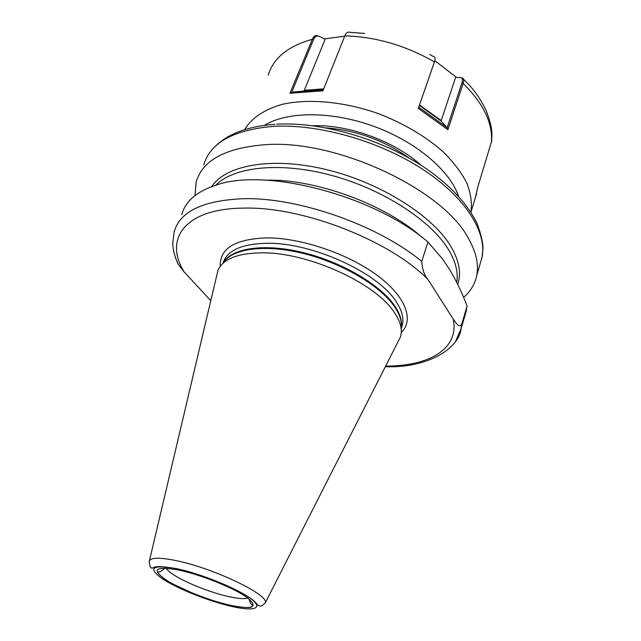 <?xml version="1.0" encoding="UTF-8"?>
<svg xmlns="http://www.w3.org/2000/svg" width="641" height="641" viewBox="0 0 641 641"><rect width="100%" height="100%" fill="white"/><g stroke="black" fill="none" stroke-linecap="round" stroke-linejoin="round"><path stroke-width="0.96" d="M397.428 342.911L400.577 336.717L401.298 332.214C401.554 326.061 399.087 319.274 393.911 311.855C375.225 283.138 308.69 252.69 263.163 252.842C238.236 252.923 223.164 258.748 217.956 270.302L149.433 560.771M457.682 284.332C461.424 273.611 459.341 261.304 451.424 247.394C433.701 216.506 381.595 183.046 327.046 169.761C272.465 156.364 225.744 164.953 211.69 186.611M463.611 297.392C470.574 291.367 474.941 284.067 476.728 275.494C478.875 264.781 476.335 252.842 469.124 239.686C445.006 190.617 337.767 139.321 265.678 144.666C225.736 147.718 202.58 160.138 196.218 181.924L194.944 195.633M427.956 242.01L442.562 259.004L449.878 270.021C456.36 280.87 462.089 292.873 467.081 306.021L461.648 324.482C458.668 328.432 455.663 322.159 453.219 319.05L427.747 279.188C424.286 275.253 422.283 269.316 421.738 261.384L427.956 242.01C373.679 195.313 265.214 167.309 215.913 185.185C196.699 191.531 185.321 201.346 181.78 214.623M464.741 316.317L467.081 306.021M210.641 300.517L184.055 271.84L178.246 264.268L176.251 259.685M364.617 33.428L350.178 32.362C348.007 31.481 346.22 32.643 344.834 35.856L322.944 90.83L289.948 93.282L312.311 39.301C313.553 36.489 315.188 35.263 317.215 35.624L318.369 36.064M344.706 36.176L324.53 38.893M456.456 77.401L434.83 60.655M461.472 77.857L462.313 77.962C463.812 78.49 464.092 80.301 463.139 83.394L447.907 129.682L418.309 108.409L434.654 61.304C435.495 58.307 435.119 56.745 433.516 56.616L429.774 54.493M475.253 198.365L477.681 187.38L491.687 141.068C491.855 132.927 493.105 128.633 485.99 110.196C477.265 92.753 470.959 86.703 462.313 77.962M323.585 89.235L292.552 92.088L323.368 89.78M289.948 93.282L291.535 92.761L313.537 39.55C314.939 36.449 316.758 35.367 319.01 36.305L325.139 39.253L304.331 90.301L323.737 88.835M303.914 90.71L304.331 90.301M291.535 92.761L292.552 92.088M418.821 107.279L446.745 127.367L441.2 121.117L419.454 105.444M419.607 105.012L441.2 120.58L455.631 77.353L460.727 77.665C462.514 77.906 462.906 79.652 461.921 82.921L446.921 128.392L446.745 127.367M434.75 60.951L418.309 108.409M441.2 120.58L441.2 121.117M447.907 129.682L446.921 128.392M229.871 605.224C208.509 600.369 179.095 588.67 165.09 579.376C151.164 569.168 155.651 566.051 178.551 570.017C200.873 574.705 234.117 588.077 247.13 597.524C258.812 607.339 253.059 609.903 229.871 605.224M166.155 568.134C167.069 569.817 169.264 571.828 172.725 574.176C184.512 582.26 210.536 592.645 228.925 596.659C238.252 598.71 244.541 599.159 247.803 598.013M401.37 327.952L402.524 324.242C403.886 317.399 401.619 309.659 395.729 301.022C377.549 272.617 312.792 242.883 268.275 243.276C242.162 243.612 227.082 250.222 223.052 263.122M220.272 266.303C219.494 248.291 235.319 238.821 267.762 237.875C301.727 238.051 347.943 253.78 376.876 275.125C405.937 296.487 414.326 319.851 401.282 332.543M223.092 263.058C231.145 248.299 263.371 243.003 302.24 252.354C341.06 261.632 379.825 284.324 394.319 305.316C399.896 313.393 402.252 320.7 401.386 327.231M401.314 331.189L401.402 326.269C401.651 320.18 399.239 313.473 394.167 306.158C379.696 285.245 341.14 262.61 302.392 253.243C263.611 243.804 231.249 248.86 222.868 263.427M149.257 561.532C149.914 557.526 158.551 557.149 175.153 560.41C211.947 567.557 268.411 594.343 265.414 602.596C262.914 605.264 261.28 606.402 260.518 606.001C259.092 605.665 259.309 606.987 255.334 602.308C247.114 592.997 204.639 574.392 176.523 568.631C148.44 563.792 154.609 569.529 151.637 567.83C150.571 568.543 149.778 566.444 149.257 561.532M176.604 568.687C152.101 564.465 147.342 567.83 162.333 578.767C177.365 588.71 208.726 601.186 231.561 606.386C254.565 611.714 264.421 608.389 250.174 598.197C236.297 588.085 200.537 573.687 176.604 568.687M480.077 264.084L482.016 257.498C487.248 232.371 465.614 197.196 422.211 168.984C378.871 140.804 318.257 123.705 273.282 126.373C233.5 129.843 210.312 142.703 203.718 164.937M456.68 282.328C458.379 272.826 455.863 262.273 449.133 250.647C432.162 221.465 384.255 189.792 332.479 175.642C280.686 161.42 233.653 166.644 215.729 185.241M266.039 180.185C315.356 178.759 385.161 204.303 421.914 237.234M178.246 264.268C175.041 257.73 173.19 250.984 172.701 244.037L174.128 231.946C179.776 211.538 202.804 200.465 243.219 198.71C297.929 197.099 377.886 225.079 421.738 261.384M427.747 279.188C389.191 240.239 302.464 206.506 244.141 208.109C184.488 208.389 163.792 239.117 184.055 271.84M461.648 324.482L461.151 328.521L455.615 341.268M385.642 366.107C428.853 366.235 459.557 349.041 453.219 319.05M313.489 37.234L315.701 36.561M461.865 77.882L463.643 79.644M491.399 142.478C492.993 123.376 483.57 103.682 463.139 83.394L461.921 82.921M434.261 62.802L434.446 61.945C405.737 45.479 375.866 36.777 344.834 35.856M313.537 39.55L312.311 39.301C288.162 46.016 273.451 57.97 268.194 75.165M244.63 129.65C251.496 117.976 264.773 108.986 283.546 104.05C309.739 98.474 344.642 101.767 378.39 113.617C403.87 123.521 425.44 136.237 443.099 151.757C453.499 162.125 461.416 172.565 466.856 183.07C470.782 193.39 472.153 203.061 470.959 212.091L476.68 193.358M312.92 125.764C348.215 124.274 395.032 141.373 421.097 165.282M458.483 196.186C450.094 170.73 416.209 141.789 373.919 126.373C331.637 110.917 287.152 111.254 264.421 125.34M249.029 598.95C251.048 606.426 251.665 602.917 252.322 605.761C252.698 608.349 245.199 608.149 229.807 605.184C217.9 602.396 205.368 598.333 192.212 592.989L172.854 583.943C168.952 581.988 159.088 575.634 158.039 572.397L159.793 571.476C159.817 572.149 161.556 571.019 165.017 568.07M401.362 328.376L402.524 324.242L401.37 327.839M213.613 148.039C226.505 134.273 246.937 126.365 274.909 124.306M385.337 366.7C429.582 368.271 459.389 347.358 461.151 328.521L466.544 310.156M476.728 275.494L482.016 257.498L482.969 248.724C483.082 242.843 481.095 234.382 477.024 223.34C467.169 203.598 450.246 185.385 426.273 168.703C383.759 139.618 322.511 121.598 276.736 124.202M265.414 602.596L400.577 336.717M314.322 36.377L317.215 35.624M326.117 127.863C356.628 130.347 384.36 140.459 409.319 158.183M434.654 61.304L434.446 62.233"/></g></svg>
